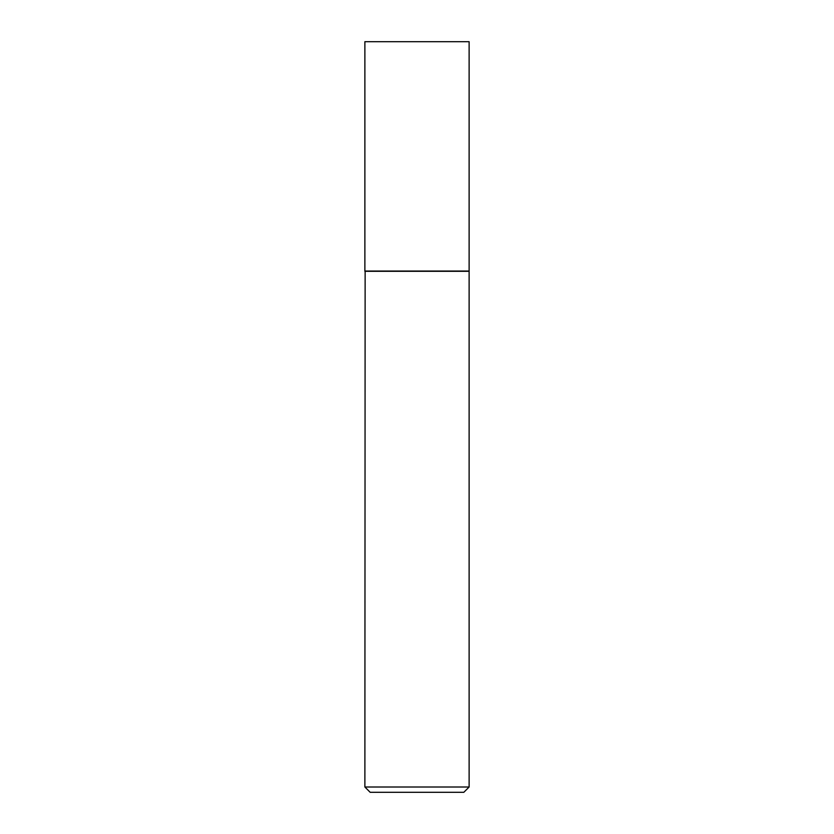 <?xml version="1.0" encoding="UTF-8"?>
<svg xmlns="http://www.w3.org/2000/svg" width="834" height="834" viewBox="0 0 834 834"><rect width="100%" height="100%" fill="white"/><g stroke="black" fill="none" stroke-linecap="round" stroke-linejoin="round"><path stroke-width="1.25" d="M469.125 41.7L364.875 41.7L364.875 271.04L469.125 271.04L469.125 41.7M365.136 271.04L364.875 787.004L469.125 787.004L469.125 271.311L364.875 271.311M469.125 787.004L463.829 792.3L370.171 792.3L364.875 787.004"/></g></svg>
